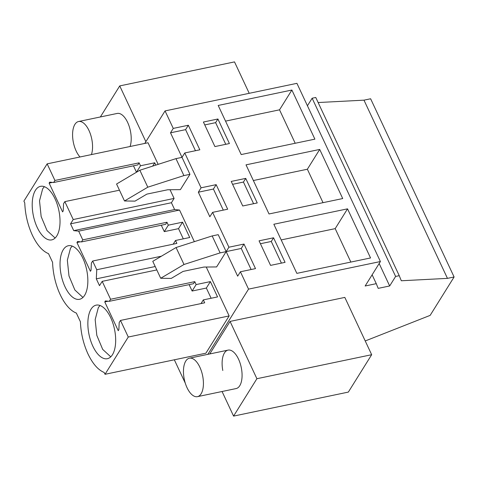 <?xml version="1.0" encoding="UTF-8"?>
<svg xmlns="http://www.w3.org/2000/svg" width="478" height="478" viewBox="0 0 478 478"><rect width="100%" height="100%" fill="white"/><g stroke="black" fill="none" stroke-linecap="round" stroke-linejoin="round"><path stroke-width="0.72" d="M365.228 340.963L430.146 315.378L454.1 276.983L447.456 278.369L401.323 280.765L399.244 275.681L395.617 276.439L389.672 285.969L378.194 288.365L376.276 283.669L365.144 285.999L380.404 261.538L248.542 289.124L240.41 271.767L255.497 268.612L243.995 244.055L241.247 248.452L251.117 269.526M207.852 354.347L248.542 289.124M371.669 354.706L344.823 297.406L230.061 321.419L256.901 378.713L233.581 416.099L348.343 392.091L371.669 354.706L256.901 378.713M209.764 353.947L230.061 321.419M454.1 276.983L370.623 98.773L363.979 100.159L318.139 102.537M447.456 278.369L363.979 100.159M399.244 275.681L315.761 97.47L312.14 98.229L307.432 105.769M395.617 276.439L312.14 98.229M389.672 285.969L379.162 263.527M376.276 283.669L372.123 274.808M380.404 261.538L296.922 83.333L165.059 110.914L173.257 128.403L188.338 125.248L199.84 149.805L184.759 152.96L182.016 157.358L170.509 132.806L185.595 129.646L195.466 150.719M243.995 244.055L228.908 247.21L212.585 212.363L227.671 209.209L216.164 184.651L201.083 187.806L184.759 152.96M273.846 224.254L296.85 273.368L370.546 257.953L347.536 208.838L273.846 224.254M257.236 202.953L245.734 178.396L231.233 181.425L242.74 205.982L257.236 202.953M269.024 213.965L342.72 198.549L319.71 149.435L246.021 164.85L269.024 213.965M314.888 139.146L291.885 90.037L218.195 105.453L241.199 154.561L314.888 139.146M214.915 146.579L229.41 143.549L217.908 118.992L203.407 122.027L214.915 146.579M273.559 237.799L259.064 240.828L270.566 265.386L285.061 262.356L273.559 237.799L271.271 241.462L260.42 243.732M212.585 212.363L209.842 216.761L198.34 192.204L213.421 189.049L223.292 210.123M201.083 187.806L198.34 192.204M173.257 128.403L170.509 132.806M144.78 143.43L165.059 110.914M185.285 383.159L174.339 359.797M240.41 271.767L237.668 276.165L226.166 251.607L216.6 266.939L203.927 267.053L183.062 271.414L171.244 278.411L160.716 278.268L184.006 264.483L220.119 252.886L226.154 251.619L218.213 234.668L212.172 235.929L176.065 247.526L152.769 261.317L160.716 278.268M228.908 247.21L226.166 251.607L241.247 248.452M179.543 210.051L78.673 231.149L73.732 230.647L174.607 209.543L179.543 210.051L194.349 241.653M206.239 267.029L229.141 315.928L205.893 353.194L105.023 374.298L104.162 372.458C98.121 369.978 92.732 363.824 88 353.983C83.411 343.915 80.878 333.178 80.412 321.76L76.337 313.054A41.741 19.855 -101.8 0 1 52.586 262.356L48.511 253.651C42.464 251.171 37.081 245.017 32.349 235.176C27.754 225.108 25.226 214.371 24.76 202.953L23.9 201.113L47.149 163.852L148.019 142.749L158.14 164.36M119.458 190.196L64.841 201.62L73.23 219.533L174.1 198.43L170.031 189.736M174.1 198.43L171.417 202.732L174.607 209.543M189.951 174.327L182.004 157.37L175.964 158.636L183.911 175.593L189.951 174.327L180.391 189.647L167.718 189.76L146.86 194.122L135.035 201.119L124.507 200.975L147.798 187.191L183.911 175.593M222.061 391.512L233.581 416.099M197.456 396.656A19.64 9.345 -101.8 0 0 202.732 376.27A19.64 9.345 -101.8 0 0 189.413 358.201A19.64 9.345 -101.8 0 0 184.144 378.588A19.64 9.345 -101.8 0 0 197.456 396.656L236.114 388.566A19.64 9.345 -101.8 0 0 241.39 368.185A19.64 9.345 -101.8 0 0 228.072 350.117A19.64 9.345 -101.8 0 0 222.796 370.498M216.164 184.651L213.421 189.049M188.338 125.248L185.595 129.646M347.536 208.838L335.192 228.633L281.189 239.926M350.852 262.069L335.192 228.633M245.734 178.396L243.445 182.058L232.595 184.329M253.591 203.712L243.445 182.058M319.71 149.435L307.366 169.23L253.364 180.529M323.026 202.666L307.366 169.23M291.885 90.037L279.534 109.826L225.538 121.125M295.201 143.269L279.534 109.826M217.908 118.992L215.62 122.655L204.769 124.925M225.759 144.308L215.62 122.655M281.417 263.115L271.271 241.462M220.119 252.886L212.172 235.929M173.197 244.18L175.498 240.488L176.866 243.41L92.666 261.024L96.747 269.735L161.403 256.208M78.673 231.149L82.754 239.86L166.953 222.246L168.322 225.168L182.554 222.192L189.73 237.506L175.498 240.488M96.747 269.735L96.311 278.847L155.213 266.527M156.808 269.927L102.19 281.357L99.502 285.659L96.311 278.847M201.023 303.584L203.323 299.891L204.692 302.813L120.492 320.427L128.271 337.032L229.141 315.928M102.19 281.357L110.579 299.264L194.779 281.65L196.147 284.571L210.38 281.596L217.556 296.916L203.323 299.891M128.271 337.032L105.023 374.298M64.841 201.62L63.556 203.682L63.215 210.882L62.594 211.879L49.12 183.11L49.742 182.118L53.644 182.512L54.928 180.457L47.149 163.852M54.928 180.457L139.128 162.843L140.496 165.764L154.729 162.789L155.816 165.107M73.23 219.533L70.541 223.835L171.417 202.732M73.732 230.647L70.541 223.835M124.507 200.975L116.566 184.018L139.857 170.234L175.964 158.636M249.217 93.312L234.507 61.901L119.739 85.909L145.868 141.679M119.739 85.909L100.368 116.961M130.07 146.507A19.64 9.345 -101.8 0 0 123.169 115.813A19.64 9.345 -101.8 0 0 117.206 113.441L78.547 121.526A19.64 9.345 -101.8 0 0 73.271 141.912A19.64 9.345 -101.8 0 0 80.011 156.975M184.006 264.483L176.065 247.526M120.492 320.427L119.207 322.483L118.867 329.689L118.245 330.686L104.772 301.917L105.393 300.925L109.295 301.319L110.579 299.264M92.666 261.024L91.382 263.085L91.041 270.285L90.42 271.283L76.946 242.513L77.567 241.521L81.469 241.916L82.754 239.86M91.089 309.111A27.36 13.014 -101.8 0 0 90.647 340.623A27.36 13.014 -101.8 0 0 107.371 358.697A27.36 13.014 -101.8 0 0 112.45 354.718A27.36 13.014 -101.8 0 0 112.886 323.206A27.36 13.014 -101.8 0 0 96.168 305.137A27.36 13.014 -101.8 0 0 91.089 309.111M63.257 249.707A27.36 13.014 -101.8 0 0 62.821 281.219A27.36 13.014 -101.8 0 0 79.545 299.294A27.36 13.014 -101.8 0 0 84.624 295.314A27.36 13.014 -101.8 0 0 85.06 263.802A27.36 13.014 -101.8 0 0 68.336 245.734A27.36 13.014 -101.8 0 0 63.257 249.707M56.798 235.911A27.36 13.014 -101.8 0 0 57.235 204.399A27.36 13.014 -101.8 0 0 40.511 186.33A27.36 13.014 -101.8 0 0 35.432 190.304A27.36 13.014 -101.8 0 0 34.996 221.816A27.36 13.014 -101.8 0 0 51.72 239.89A27.36 13.014 -101.8 0 0 56.798 235.911M81.469 241.916L165.669 224.302L166.953 222.246M168.322 225.168L164.295 231.627L161.295 225.216M164.295 231.627L178.527 228.645L182.554 222.192M183.307 238.851L178.527 228.645M109.295 301.319L193.494 283.705L194.779 281.65M196.147 284.571L192.12 291.03L189.121 284.619M192.12 291.03L206.353 288.049L210.38 281.596M211.133 298.254L206.353 288.049M53.644 182.512L137.843 164.898L139.128 162.843M140.496 165.764L136.469 172.223L133.47 165.818M152.649 166.123L154.729 162.789M147.798 187.191L139.857 170.234M49.12 183.11L52.52 182.399M104.772 301.917L108.177 301.206M76.946 242.513L80.346 241.802M100.022 305.484L98.337 307.593L95.17 319.609L96.813 335.365L102.692 349.394L110.771 356.821M72.196 246.08L70.505 248.196L67.344 260.205L68.987 275.961L74.867 289.991L82.939 297.424M44.37 186.677L42.679 188.792L39.519 200.802L41.156 216.558L47.035 230.587L55.113 238.02M91.418 154.591A19.64 9.345 -101.8 0 0 91.866 139.594A19.64 9.345 -101.8 0 0 78.547 121.526M228.072 350.117L189.413 358.201"/></g></svg>
